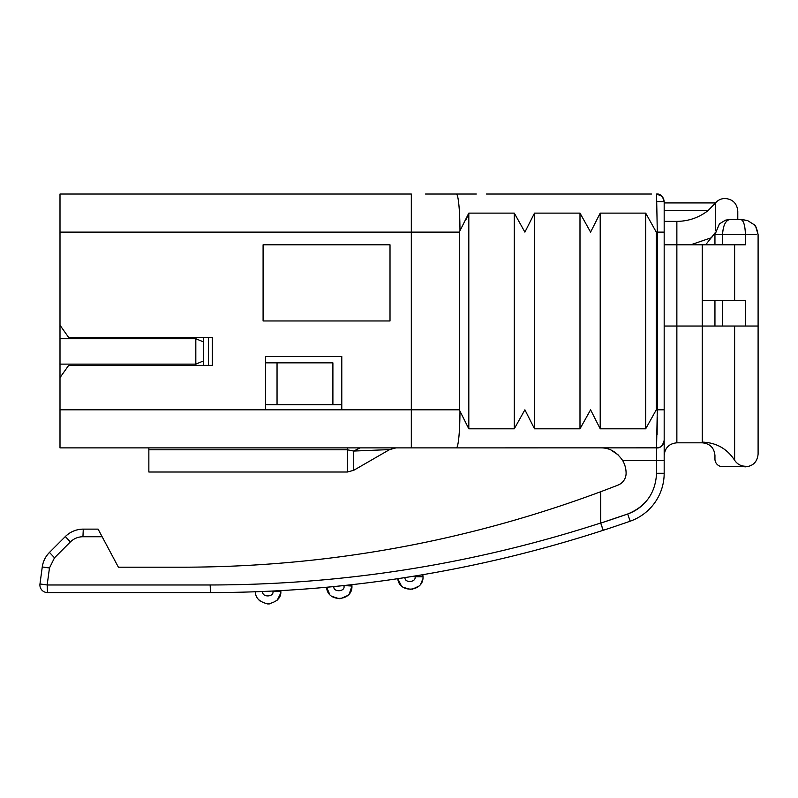 <?xml version="1.0" encoding="UTF-8"?>
<svg xmlns="http://www.w3.org/2000/svg" width="798" height="798" viewBox="0 0 798 798"><rect width="100%" height="100%" fill="white"/><g stroke="black" fill="none" stroke-linecap="round" stroke-linejoin="round"><path stroke-width="1.2" d="M390.013 244.806L263.091 244.806L263.091 320.966L390.013 320.966L390.013 244.806M60 409.813L60 447.887L411.319 447.887L411.319 194.034L60 194.034L60 325.225L68.658 337.464L212.318 337.464L212.318 365.384L68.658 365.384L60 377.624L60 409.813L341.783 409.813L341.783 356.507L265.624 356.507L265.624 409.813L459.299 409.813L459.299 232.118L468.815 213.116L468.815 428.805L459.299 409.813M714.948 234.652L714.948 244.806L722.559 244.806L722.559 234.652C723.108 225.285 725.641 220.208 730.18 219.42L725.562 220.138L719.407 223.869L714.948 234.652L745.412 234.652C745.133 225.196 743.517 220.118 740.574 219.42L747.676 220.617L753.901 224.547C755.457 224.976 756.853 228.348 758.1 234.652L755.836 226.961L753.901 224.547L747.676 220.617L741.781 219.46M730.18 219.42L740.574 219.42M714.948 459.059L714.948 455.508C714.2 447.798 709.971 443.568 702.25 442.81L702.25 442.122C716.195 442.581 726.988 448.616 734.619 460.237C737.182 464.117 740.773 466.122 745.412 466.261L722.559 466.67A7.611 7.611 0 0 1 714.948 459.059M347.379 472.007L353.723 470.301L389.604 449.593L395.948 447.887L389.604 449.593L353.723 451.05L347.379 449.803L148.857 449.803L148.857 472.007L347.379 472.007L347.379 449.803L353.723 451.05L360.078 447.887M722.559 244.806L745.412 244.806L745.412 234.652L756.195 234.652M664.175 244.806L676.864 244.806L676.864 326.043L714.948 326.043L714.948 300.656L745.412 300.656L745.412 326.043L758.1 326.043L758.1 454.142C757.262 461.942 753.033 466.172 745.412 466.84L743.377 466.67M702.25 442.122L702.25 300.656L714.948 300.656L714.948 326.043L745.412 326.043M65.336 536.555A25.386 25.386 0 0 1 83.281 529.124A25.386 25.386 0 0 0 65.336 536.555L49.476 552.425L65.336 536.555C70.334 531.707 76.319 529.234 83.281 529.124L98.084 529.124L83.281 529.124L82.942 536.735C78.064 536.815 73.875 538.55 70.374 541.942L65.336 536.555L70.553 541.772M60 447.887L148.857 447.887L148.857 449.803M656.594 447.848L411.319 447.887M468.815 213.116L514.291 213.116L524.894 232.118L534.51 213.116L579.996 213.116L590.59 232.118L600.206 213.116L645.692 213.116L656.285 232.118L656.285 409.813L645.692 428.805L600.206 428.805L590.59 409.813L579.996 428.805L534.51 428.805L524.894 409.813L514.291 428.805L468.815 428.805M645.692 213.116L645.692 428.805M600.206 213.116L600.206 428.805M579.996 213.116L579.996 428.805M534.51 213.116L534.51 428.805M514.291 213.116L514.291 428.805M486.481 194.034L651.477 194.034M466.062 219.42L467.438 216.467M49.476 552.425A25.386 25.386 0 0 0 42.264 566.969A25.386 25.386 0 0 1 49.476 552.425C45.506 556.495 43.102 561.343 42.264 566.969L39.97 583.946L42.264 566.969A25.386 25.386 0 0 1 49.476 552.425L54.513 557.802L70.374 541.942M657.273 417.424L657.113 434.501M646.011 501.543A43.152 43.152 0 0 1 627.677 514.002C645.911 506.531 655.537 492.955 656.555 473.274L664.175 473.274L664.175 440.277A7.611 7.611 0 0 1 656.555 447.887L657.293 409.813L656.285 409.813M664.175 326.043L676.864 326.043L676.864 442.81C669.163 443.568 664.924 447.798 664.175 455.508L664.175 409.813L657.293 409.813L657.293 232.118L656.555 194.034C661.153 194.522 663.687 197.056 664.175 201.655L664.175 440.277C662.769 445.783 660.235 448.326 656.564 447.887L656.555 460.586L664.175 460.586M714.948 244.806L676.864 244.806L676.864 221.375L664.175 221.375M634.979 194.034L603.248 194.034M476.326 194.034L425.553 194.034L476.326 194.034M618.37 455.04L611.148 450.132M217.116 592.565L210.492 592.585L210.153 584.974L47.172 584.974L39.97 583.946A7.611 7.611 0 0 0 47.511 592.585L210.492 592.585C344.686 592.445 475.598 571.677 603.238 530.291L603.158 530.141M98.084 529.124L118.393 567.198L183.081 567.198C326.791 566.979 466.002 541.822 600.714 491.718A1193.11 1193.11 0 0 0 618.031 485.094A12.688 12.688 0 0 0 626.101 473.274A25.386 25.386 0 0 0 622.699 460.586L656.555 460.586L656.555 473.274M600.714 447.887C609.383 447.678 616.714 451.907 622.699 460.586M210.153 584.974C343.589 584.834 473.773 564.176 600.714 522.999L600.714 491.718M664.175 473.274A50.773 50.773 0 0 1 630.191 521.194A1269.269 1269.269 0 0 1 603.238 530.291L600.724 523.099L627.677 514.002A1261.648 1261.648 0 0 1 600.724 523.099L602.251 527.678M329.783 594.5L326.611 587.268L333.853 586.58L326.611 587.268C327.33 602.859 352.726 601.632 351.938 586.041L351.858 584.685L343.948 585.552L351.858 584.685M343.978 586.041C345.354 591.857 333.075 592.485 333.853 586.58L343.948 585.552L351.938 586.041L349.325 593.752M331.858 596.355L339.22 598.729M340.706 598.65L347.679 595.517M403.16 577.882L397.773 578.69C399.299 593.792 423.808 591.907 423.01 576.755L422.85 574.7L415 576.006L422.85 574.7M401.274 585.652L397.773 578.69L415 576.006L415.05 576.755L423.01 576.755M403.419 587.408L410.89 589.443M412.107 589.323L418.91 586.101M420.765 583.966L422.81 579.019M415.05 576.755C416.366 582.39 404.596 583.348 404.975 577.602L404.636 577.652M627.677 514.002L630.191 521.194A1269.269 1269.269 0 0 1 603.238 530.291M280.706 593.183L277.295 600.096M269.784 603.867L267.689 603.956M259.909 600.914L258.871 599.926M262.751 591.508C261.564 597.552 274.352 597.273 272.896 591.278L272.896 591.059M280.836 590.64L280.856 591.278C281.225 597.752 276.956 601.981 268.048 603.966C259.52 602.011 255.33 597.951 255.48 591.787M208.507 365.384L208.507 337.464M332.896 362.851L265.624 362.851L332.896 362.851L332.896 404.736L277.046 404.736L277.046 362.851M341.783 404.736L332.896 404.736M715.038 232.906L705.651 244.806M664.175 202.921L715.457 202.921L708.155 210.532C698.948 217.645 688.514 221.255 676.864 221.375M714.23 204.657L715.457 203.081L715.457 230.762M195.819 365.384L195.819 337.464M60 377.624L60 338.731L195.819 338.731L203.43 341.883L203.43 365.384M203.43 337.464L203.43 341.883M60 364.117L195.819 364.117L203.43 360.965M277.046 404.736L265.624 404.736M60 338.731L60 325.225M353.723 470.301L353.723 451.05M60 232.118L459.299 232.118M722.559 300.656L722.559 326.043M734.619 326.043L734.619 460.237M347.379 447.887L347.379 449.803M459.977 411.189A38.075 3.651 90 0 1 456.336 447.887M459.977 230.742A38.075 3.651 -90 0 0 456.336 194.034M734.619 300.656L734.619 244.806M664.175 232.118L656.285 232.118M702.25 300.656L702.25 244.806M47.511 592.585L47.172 584.974L39.97 583.946A7.611 7.611 0 0 0 39.9 584.974M102.144 536.735L82.942 536.735M47.172 584.974L49.466 567.986L42.264 566.969M54.513 557.802L49.466 567.986M280.856 591.278L272.896 591.278M656.993 201.655L664.175 201.655C662.769 196.138 660.235 193.605 656.564 194.034L661.941 196.268M708.155 210.532L664.175 210.532M725.562 220.138L719.407 223.869M758.1 326.043L758.1 234.652M676.864 442.81L702.25 442.81M711.826 237.575L690.709 244.806M715.457 202.921C718.02 200.029 721.232 198.552 725.103 198.473C732.813 199.231 737.043 203.46 737.791 211.171L737.791 219.42"/></g></svg>
